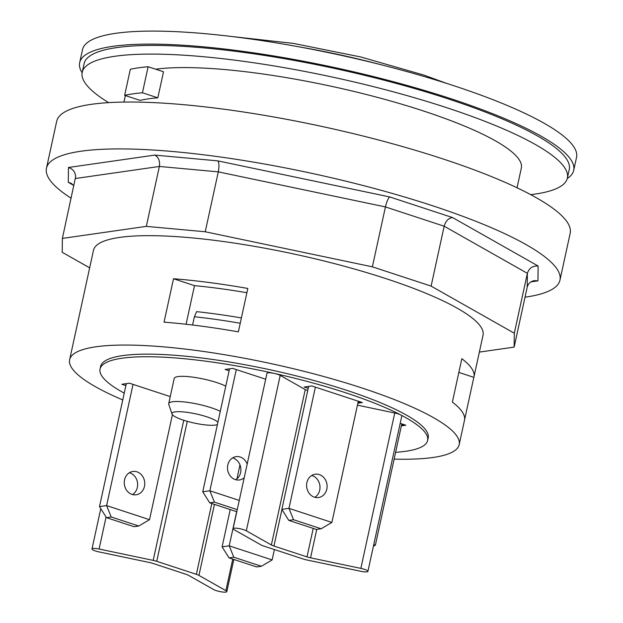 <?xml version="1.0" encoding="UTF-8"?>
<svg xmlns="http://www.w3.org/2000/svg" width="623" height="623" viewBox="0 0 623 623"><rect width="100%" height="100%" fill="white"/><g stroke="black" fill="none" stroke-linecap="round" stroke-linejoin="round"><path stroke-width="0.93" d="M186.082 324.256L194.501 285.646A177.602 34.802 12.3 0 1 246.895 292.709M241.397 317.932A177.602 34.802 -167.7 0 0 196.634 311.64L194.399 316.741A181.231 35.511 12.3 0 1 240.237 323.236M192.593 325.019L194.399 316.741M173.513 278.754A199.352 39.062 12.3 0 1 247.822 288.449L238.36 331.857A199.352 39.062 -167.7 0 0 164.051 322.161L173.513 278.754L194.501 285.646M314.864 497.302A11.782 10.225 81.8 0 0 319.856 485.442A11.782 10.225 81.8 0 0 311.726 475.466M315.394 387.14L288.963 508.345L281.845 509.373L308.658 386.392M281.845 509.373L288.807 520.4L293.542 519.714L288.963 508.345L331.872 522.432L358.303 401.228M373.761 544.58L375.381 545.117L401.804 423.905M235.759 479.733A11.782 10.225 81.8 0 0 240.751 467.873A11.782 10.225 81.8 0 0 232.62 457.897M236.288 369.571L209.858 490.776L202.74 491.804L229.552 368.824M144.466 486.392A11.782 10.225 -98.2 0 1 136.18 494.779A11.782 10.225 -98.2 0 1 124.382 484.577A11.782 10.225 -98.2 0 1 132.831 471.463A11.782 10.225 -98.2 0 1 144.466 486.392M133.042 384.383L106.611 505.596L149.52 519.683L172.415 414.708M99.493 506.616L106.455 517.643L111.19 516.965L106.611 505.596L99.493 506.616L126.305 383.643M236.67 511.678L229.217 545.841L272.126 559.929L274.393 549.548M222.1 546.862L229.062 557.889L233.796 557.211L229.217 545.841L222.1 546.862L230.23 509.567M236.919 478.892L239.972 464.89M403.291 424.395L401.648 424.629M359.79 401.71L358.147 401.952M306.89 482.607A11.782 10.225 -98.2 0 1 315.183 474.212A11.782 10.225 -98.2 0 1 326.982 484.421A11.782 10.225 -98.2 0 1 318.532 497.536A11.782 10.225 -98.2 0 1 306.89 482.607M202.74 491.804L209.702 502.823L214.437 502.146L209.858 490.776L239.255 500.425M244.208 477.724A11.782 10.225 -98.2 0 1 239.427 479.967A11.782 10.225 -98.2 0 1 227.792 465.031A11.782 10.225 -98.2 0 1 236.078 456.643A11.782 10.225 -98.2 0 1 247.175 464.096M132.512 494.545A11.782 10.225 81.8 0 0 137.348 487.412A11.782 10.225 81.8 0 0 129.374 472.717M307.739 390.613A7.25 1.417 12.3 0 1 305.247 389.57L280.21 375.389A7.25 1.417 -167.7 0 0 274.525 373.473A167.634 32.848 12.3 0 1 400.636 414.871A7.25 1.417 -167.7 0 0 394.741 412.987L357.446 405.16M308.229 388.355L304.195 387.031L311.757 385.949L362.337 402.551L357.875 403.19M225.767 386.159A28.993 5.685 -167.7 0 0 194.594 377.39A28.993 5.685 -167.7 0 0 174.206 378.457L168.716 403.634A28.993 5.685 -167.7 0 0 168.763 404.311L171.979 413.984A23.767 4.657 12.3 0 1 175.055 411.889A23.767 4.657 12.3 0 1 198.846 414.56A23.767 4.657 12.3 0 1 217.902 422.269M400.192 423.375L405.838 425.229L401.376 425.867M229.124 370.786L225.09 369.462L232.659 368.38L265.686 379.22M125.877 385.606L121.843 384.282L129.413 383.192L170.25 396.602M367.92 571.384A7.25 1.417 12.3 0 1 360.818 571.291L306.718 559.937A7.25 1.417 12.3 0 1 303.175 559.002L263.545 545.989A7.25 1.417 12.3 0 1 260.959 544.915L234.03 529.667A7.25 1.417 12.3 0 1 233.095 528.686A7.25 1.417 12.3 0 1 238.5 528.468A7.25 1.417 12.3 0 1 246.326 530.796L271.363 544.969A7.25 1.417 -167.7 0 0 273.956 546.044L307.007 556.9A7.25 1.417 -167.7 0 0 310.55 557.834L360.857 568.386A7.25 1.417 12.3 0 1 367.92 571.384L401.804 415.977A7.25 1.417 -167.7 0 0 400.636 414.871A167.634 32.848 12.3 0 1 427.627 440.469A167.634 32.848 12.3 0 1 405.604 451.293A167.634 32.848 12.3 0 1 395.613 452.314M124.234 393.144A167.634 32.848 12.3 0 1 100.054 369.042A167.634 32.848 12.3 0 1 274.525 373.473A7.25 1.417 -167.7 0 0 266.979 373.278L233.095 528.686M358.061 402.326L360.553 401.967M401.57 425.003L404.054 424.645M188.551 575.348A7.25 1.417 -167.7 0 0 185.958 574.274L152.908 563.418A7.25 1.417 -167.7 0 0 149.364 562.483L99.057 551.923A7.25 1.417 12.3 0 1 91.994 548.933A7.25 1.417 12.3 0 1 99.096 549.027L153.196 560.381A7.25 1.417 12.3 0 1 156.739 561.315L196.37 574.328A7.25 1.417 12.3 0 1 198.955 575.403L225.884 590.651A7.25 1.417 12.3 0 1 226.819 591.632A7.25 1.417 12.3 0 1 221.414 591.85A7.25 1.417 12.3 0 1 213.588 589.522L188.551 575.348M331.872 522.432L321.125 528.771L316.391 529.449L288.807 520.4M293.542 519.714L321.125 528.771M375.381 545.117L373.395 546.285M209.702 502.823L236.795 511.717M214.437 502.146L237.246 509.637M149.52 519.683L138.773 526.022L111.19 516.965M138.773 526.022L134.038 526.7L106.455 517.643M272.126 559.929L261.38 566.268L233.796 557.211M261.38 566.268L256.645 566.946L229.062 557.889M427.627 440.469L428.196 437.86A167.634 32.848 -167.7 0 0 271.402 370.054A167.634 32.848 -167.7 0 0 100.622 366.441L100.054 369.042M217.411 424.52A23.767 4.657 12.3 0 1 183.481 420.167A23.767 4.657 12.3 0 1 171.979 413.984M220.285 411.336A28.993 5.685 -167.7 0 0 189.104 402.567A28.993 5.685 -167.7 0 0 168.716 403.634M530.726 194.656A248.281 48.649 -167.7 0 0 567.374 178.092A248.281 48.649 -167.7 0 0 335.158 77.673A248.281 48.649 -167.7 0 0 82.213 72.307A248.281 48.649 -167.7 0 0 108.643 102.624M517.035 187.78L521.334 168.054A201.159 39.42 -167.7 0 0 423.593 111.026A201.159 39.42 -167.7 0 0 155.695 69.215M82.213 72.307L84.105 63.632A248.281 48.649 12.3 0 1 337.051 68.989A248.281 48.649 12.3 0 1 569.266 169.409L567.374 178.092M124.647 95.327L130.324 69.285A219.288 42.971 12.3 0 1 148.126 66.731L163.514 71.777L157.829 97.827A201.159 39.42 -167.7 0 0 140.035 100.381L124.647 95.327A219.288 42.971 12.3 0 1 142.449 92.772L157.829 97.827M89.657 267.835L62.207 252.292L62.378 238.414L146.319 226.367L205.232 231.764L372.375 266.831L431.116 286.113L514.31 333.227L514.139 347.112L479.352 352.104M459.182 444.62L464.485 420.307A199.352 39.062 -167.7 0 0 452.368 402.115L461.838 358.7A199.352 39.062 12.3 0 1 473.947 376.899L483.035 335.229A199.352 39.062 -167.7 0 0 386.167 278.707A199.352 39.062 -167.7 0 0 93.481 250.29L84.401 291.961A199.352 39.062 12.3 0 1 84.51 291.525L75.04 334.933A199.352 39.062 -167.7 0 0 74.931 335.376L69.636 359.681A199.352 39.062 12.3 0 1 362.313 388.098A199.352 39.062 12.3 0 1 459.182 444.62A199.352 39.062 12.3 0 1 394.125 459.112M530.928 281.876L537.945 280.872L534.3 280.646C530.547 281.37 528.179 283.551 527.198 287.203L514.139 347.112M537.945 280.872L538.132 266.013C532.642 265.709 529.059 268.147 527.377 273.326L514.31 333.227M538.132 266.013L452.571 217.567C448.513 218.066 445.718 220.947 444.176 226.211L431.116 286.113M452.571 217.567L389.725 196.938C388.16 198.254 386.727 201.587 385.435 206.929L372.375 266.831M389.725 196.938L217.832 160.874C219.148 162.798 219.296 166.458 218.291 171.862L205.232 231.764M217.832 160.874L154.8 155.096C158.608 157.245 160.134 161.038 159.379 166.458L146.319 226.367M154.8 155.096L68.475 167.478C72.977 169.004 75.367 172.096 75.64 176.753L62.378 238.414M68.475 167.478L68.296 182.329L71.279 183.364L73.88 185.67M71.139 198.223A262.781 51.491 12.3 0 1 46.468 168.194A262.781 51.491 12.3 0 1 80.99 151.225A262.781 51.491 12.3 0 1 375.326 188.73A262.781 51.491 12.3 0 1 559.96 280.155A262.781 51.491 12.3 0 1 525.025 297.187M559.96 280.155L570.185 233.275A262.781 51.491 -167.7 0 0 385.544 141.849A262.781 51.491 -167.7 0 0 91.207 104.345A262.781 51.491 -167.7 0 0 56.685 121.314L46.468 168.194M122.747 399.943A199.352 39.062 12.3 0 1 69.636 359.681M84.315 292.413A199.352 39.062 12.3 0 1 84.401 291.961M473.947 376.899A199.352 39.062 12.3 0 1 473.838 377.343L464.563 419.863M82.119 72.766A252.813 49.536 12.3 0 1 79.674 62.666A252.813 49.536 12.3 0 1 450.85 98.699A252.813 49.536 12.3 0 1 573.697 170.375A252.813 49.536 12.3 0 1 567.265 178.544M458.847 372.422L473.838 377.343M148.126 66.731L142.449 92.772M79.674 62.666L82.516 49.638A252.813 49.536 12.3 0 1 293.425 45.829A252.813 49.536 12.3 0 1 386.361 66.093A252.813 49.536 12.3 0 1 453.692 85.678A252.813 49.536 12.3 0 1 576.532 157.354L573.697 170.375M293.425 45.829L305.8 48.049A186.004 36.446 12.3 0 1 374.182 62.954L386.361 66.093M281.923 509.497L273.956 546.044M313.221 528.413L307.007 556.9M305.247 389.57L271.363 544.969M187.266 421.319L156.739 561.315M211.804 503.516L196.37 574.328M183.754 420.252L153.196 560.381M280.21 375.389L246.326 530.796M106.074 517.035L99.096 549.027M394.741 412.987L360.857 568.386M232.761 559.111L225.884 590.651M316.749 529.402L310.55 557.834M214.437 504.381L198.955 575.403M75.438 178.505L159.379 166.458L218.291 171.862L385.435 206.929L444.176 226.211L527.377 273.326L527.198 287.203M68.296 182.329L73.646 185.366M233.835 559.462L226.819 591.632M100.778 508.656L91.994 548.933M123.946 102.071L125.363 95.568M446.691 83.412L424.022 75.142L360.888 56.997L293.433 43.408L231.351 36.461"/></g></svg>
